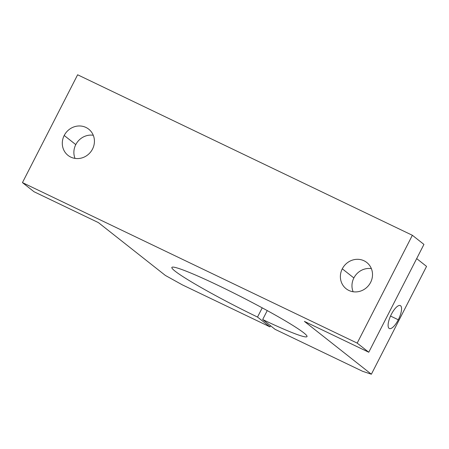<?xml version="1.0" encoding="UTF-8"?>
<svg xmlns="http://www.w3.org/2000/svg" width="449" height="449" viewBox="0 0 449 449"><rect width="100%" height="100%" fill="white"/><g stroke="black" fill="none" stroke-linecap="round" stroke-linejoin="round"><path stroke-width="0.67" d="M221.351 286.939A75.898 5.427 -152.9 0 0 171.866 267.43A75.898 5.427 -152.9 0 0 257.518 317.067L262.227 307.857L257.518 317.067L269.939 326.866L270.517 325.727L269.939 326.866L182.389 284.885L165.384 275.45L98.398 222.603L34.029 191.74L22.45 182.603L77.626 74.775L22.45 182.603L357.185 343.109L368.764 352.241L423.94 244.413L412.362 235.282L357.185 343.109L412.362 235.282L77.626 74.775L412.362 235.282L423.94 244.413L368.764 352.241L304.388 321.377L371.374 374.225L426.55 266.397L416.678 258.607L426.55 266.397L371.374 374.225L362.635 371.312L275.085 329.336L262.665 319.536L267.245 310.59L262.665 319.536A75.898 5.427 -152.9 0 0 306.998 336.576A75.898 5.427 -152.9 0 0 221.351 286.939A75.898 5.427 27.1 0 1 303.805 332.866A75.898 5.427 27.1 0 1 262.665 319.536L275.085 329.336L362.635 371.312L371.374 374.225L304.388 321.377L368.764 352.241L357.185 343.109L22.45 182.603L34.029 191.74L98.398 222.603L165.384 275.45L182.389 284.885L269.939 326.866L257.518 317.067A75.898 5.427 27.1 0 1 174.285 270.511A75.898 5.427 27.1 0 1 221.351 286.939M64.201 135.48L75.78 144.617A16.697 15.659 128.3 0 1 93.274 135.272A16.697 15.659 -51.7 0 0 75.78 144.617L64.201 135.48A16.697 15.659 -51.7 0 0 68.018 155.382A16.697 15.659 -51.7 0 0 92.522 149.062A16.697 15.659 -51.7 0 0 88.706 129.16A16.697 15.659 -51.7 0 0 64.201 135.48A16.697 15.659 128.3 0 1 85.95 127.443A16.697 15.659 128.3 0 1 92.522 149.062A16.697 15.659 128.3 0 1 70.774 157.099A16.697 15.659 128.3 0 1 64.201 135.48M342.29 268.822L353.868 277.959A16.697 15.659 128.3 0 1 371.362 268.614A16.697 15.659 -51.7 0 0 353.868 277.959L342.29 268.822A16.697 15.659 -51.7 0 0 346.106 288.724A16.697 15.659 -51.7 0 0 370.61 282.404A16.697 15.659 -51.7 0 0 366.794 262.502A16.697 15.659 -51.7 0 0 342.29 268.822A16.697 15.659 128.3 0 1 364.038 260.785A16.697 15.659 128.3 0 1 370.61 282.404A16.697 15.659 128.3 0 1 348.862 290.441A16.697 15.659 128.3 0 1 342.29 268.822M390.529 316.057L398.291 319.778A12.712 4.316 115.6 0 0 400.323 305.584A12.712 4.316 115.6 0 0 391.365 314.317A12.712 4.316 115.6 0 0 389.328 328.511A12.712 4.316 115.6 0 0 398.291 319.778L390.529 316.057M353.116 291.743A16.697 15.659 128.3 0 1 353.868 277.959A16.697 15.659 -51.7 0 0 353.116 291.743M75.028 158.402A16.697 15.659 128.3 0 1 75.78 144.617A16.697 15.659 -51.7 0 0 75.028 158.402M398.291 319.778A12.712 4.316 -64.4 0 1 389.047 328.337A12.712 4.316 -64.4 0 1 391.365 314.317A12.712 4.316 -64.4 0 1 400.603 305.758A12.712 4.316 -64.4 0 1 398.291 319.778"/></g></svg>
